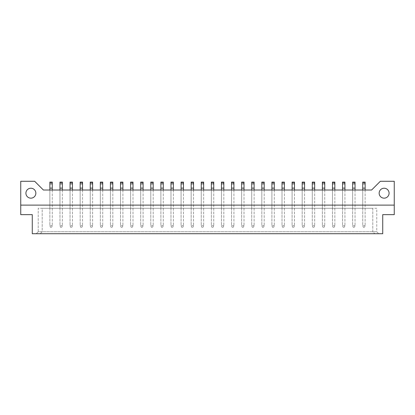 <?xml version="1.0" encoding="UTF-8"?>
<svg xmlns="http://www.w3.org/2000/svg" width="415" height="415" viewBox="0 0 415 415"><rect width="100%" height="100%" fill="white"/><g stroke="black" fill="none" stroke-linecap="round" stroke-linejoin="round"><path stroke-width="0.31" stroke-dasharray="2.08 1.56" d="M384.119 188.228A4.964 4.964 0 0 0 379.149 193.198A4.964 4.964 0 0 0 384.119 198.163A4.964 4.964 0 0 0 389.083 193.198A4.964 4.964 0 0 0 384.119 188.228M30.881 188.228A4.964 4.964 0 0 0 25.917 193.198A4.964 4.964 0 0 0 30.881 198.163A4.964 4.964 0 0 0 35.851 193.198A4.964 4.964 0 0 0 30.881 188.228M380.342 181.277L394.25 181.277L394.25 214.654L382.729 214.654L382.729 233.723L32.271 233.723L32.271 214.654L20.75 214.654L20.75 181.277L34.658 181.277L43.399 190.018L371.601 190.018L380.342 181.277M394.25 205.114L20.75 205.114M36.245 233.723L378.755 233.723L36.245 233.723L38.232 231.736L376.768 231.736L38.232 231.736L38.232 208.294L376.768 208.294L376.768 231.736L378.755 233.723L376.768 231.736L376.768 208.294L372.795 208.294L372.795 231.736L374.781 233.723L372.795 231.736L372.795 208.294L42.206 208.294L42.206 231.736L40.219 233.723L42.206 231.736L42.206 208.294L38.232 208.294L38.232 231.736L36.245 233.723M352.646 208.294L355.033 208.294L352.646 208.294L355.033 208.294L352.646 208.294L352.646 190.018L355.033 190.018L352.646 190.018L355.033 190.018L352.646 190.018L352.646 208.294M362.741 208.294L365.127 208.294L362.741 208.294L365.127 208.294L362.741 208.294L362.741 190.018L365.127 190.018L362.741 190.018L365.127 190.018L362.741 190.018L362.741 208.294M342.557 208.294L344.938 208.294L342.557 208.294L344.938 208.294L342.557 208.294L342.557 190.018L344.938 190.018L342.557 190.018L344.938 190.018L342.557 190.018L342.557 208.294M332.462 208.294L334.848 208.294L332.462 208.294L334.848 208.294L332.462 208.294L332.462 190.018L334.848 190.018L332.462 190.018L334.848 190.018L332.462 190.018L332.462 208.294M322.372 208.294L324.753 208.294L322.372 208.294L324.753 208.294L322.372 208.294L322.372 190.018L324.753 190.018L322.372 190.018L324.753 190.018L322.372 190.018L322.372 208.294M312.277 208.294L314.663 208.294L312.277 208.294L314.663 208.294L312.277 208.294L312.277 190.018L314.663 190.018L312.277 190.018L314.663 190.018L312.277 190.018L312.277 208.294M302.187 208.294L304.569 208.294L302.187 208.294L304.569 208.294L302.187 208.294L302.187 190.018L304.569 190.018L302.187 190.018L304.569 190.018L302.187 190.018L302.187 208.294M292.093 208.294L294.479 208.294L292.093 208.294L294.479 208.294L292.093 208.294L292.093 190.018L294.479 190.018L292.093 190.018L294.479 190.018L292.093 190.018L292.093 208.294M282.003 208.294L284.384 208.294L282.003 208.294L284.384 208.294L282.003 208.294L282.003 190.018L284.384 190.018L282.003 190.018L284.384 190.018L282.003 190.018L282.003 208.294M271.908 208.294L274.294 208.294L271.908 208.294L274.294 208.294L271.908 208.294L271.908 190.018L274.294 190.018L271.908 190.018L274.294 190.018L271.908 190.018L271.908 208.294M261.818 208.294L264.199 208.294L261.818 208.294L264.199 208.294L261.818 208.294L261.818 190.018L264.199 190.018L261.818 190.018L264.199 190.018L261.818 190.018L261.818 208.294M251.723 208.294L254.11 208.294L251.723 208.294L254.11 208.294L251.723 208.294L251.723 190.018L254.11 190.018L251.723 190.018L254.11 190.018L251.723 190.018L251.723 208.294M241.634 208.294L244.015 208.294L241.634 208.294L244.015 208.294L241.634 208.294L241.634 190.018L244.015 190.018L241.634 190.018L244.015 190.018L241.634 190.018L241.634 208.294M231.539 208.294L233.925 208.294L231.539 208.294L233.925 208.294L231.539 208.294L231.539 190.018L233.925 190.018L231.539 190.018L233.925 190.018L231.539 190.018L231.539 208.294M221.449 208.294L223.83 208.294L221.449 208.294L223.83 208.294L221.449 208.294L221.449 190.018L223.83 190.018L221.449 190.018L223.83 190.018L221.449 190.018L221.449 208.294M211.354 208.294L213.741 208.294L211.354 208.294L213.741 208.294L211.354 208.294L211.354 190.018L213.741 190.018L211.354 190.018L213.741 190.018L211.354 190.018L211.354 208.294M201.259 208.294L203.646 208.294L201.259 208.294L203.646 208.294L201.259 208.294L201.259 190.018L203.646 190.018L201.259 190.018L203.646 190.018L201.259 190.018L201.259 208.294M191.17 208.294L193.551 208.294L191.17 208.294L193.551 208.294L191.17 208.294L191.17 190.018L193.551 190.018L191.17 190.018L193.551 190.018L191.17 190.018L191.17 208.294M181.075 208.294L183.461 208.294L181.075 208.294L183.461 208.294L181.075 208.294L181.075 190.018L183.461 190.018L181.075 190.018L183.461 190.018L181.075 190.018L181.075 208.294M170.985 208.294L173.366 208.294L170.985 208.294L173.366 208.294L170.985 208.294L170.985 190.018L173.366 190.018L170.985 190.018L173.366 190.018L170.985 190.018L170.985 208.294M160.89 208.294L163.277 208.294L160.89 208.294L163.277 208.294L160.89 208.294L160.89 190.018L163.277 190.018L160.89 190.018L163.277 190.018L160.89 190.018L160.89 208.294M150.801 208.294L153.182 208.294L150.801 208.294L153.182 208.294L150.801 208.294L150.801 190.018L153.182 190.018L150.801 190.018L153.182 190.018L150.801 190.018L150.801 208.294M140.706 208.294L143.092 208.294L140.706 208.294L143.092 208.294L140.706 208.294L140.706 190.018L143.092 190.018L140.706 190.018L143.092 190.018L140.706 190.018L140.706 208.294M130.616 208.294L132.997 208.294L130.616 208.294L132.997 208.294L130.616 208.294L130.616 190.018L132.997 190.018L130.616 190.018L132.997 190.018L130.616 190.018L130.616 208.294M120.521 208.294L122.907 208.294L120.521 208.294L122.907 208.294L120.521 208.294L120.521 190.018L122.907 190.018L120.521 190.018L122.907 190.018L120.521 190.018L120.521 208.294M110.432 208.294L112.813 208.294L110.432 208.294L112.813 208.294L110.432 208.294L110.432 190.018L112.813 190.018L110.432 190.018L112.813 190.018L110.432 190.018L110.432 208.294M100.337 208.294L102.723 208.294L100.337 208.294L102.723 208.294L100.337 208.294L100.337 190.018L102.723 190.018L100.337 190.018L102.723 190.018L100.337 190.018L100.337 208.294M90.247 208.294L92.628 208.294L90.247 208.294L92.628 208.294L90.247 208.294L90.247 190.018L92.628 190.018L90.247 190.018L92.628 190.018L90.247 190.018L90.247 208.294M80.152 208.294L82.538 208.294L80.152 208.294L82.538 208.294L80.152 208.294L80.152 190.018L82.538 190.018L80.152 190.018L82.538 190.018L80.152 190.018L80.152 208.294M70.062 208.294L72.443 208.294L70.062 208.294L72.443 208.294L70.062 208.294L70.062 190.018L72.443 190.018L70.062 190.018L72.443 190.018L70.062 190.018L70.062 208.294M59.968 208.294L62.354 208.294L59.968 208.294L62.354 208.294L59.968 208.294L59.968 190.018L62.354 190.018L59.968 190.018L62.354 190.018L59.968 190.018L59.968 208.294M49.873 208.294L52.259 208.294L49.873 208.294L52.259 208.294L49.873 208.294L49.873 190.018L52.259 190.018L49.873 190.018L52.259 190.018L49.873 190.018L49.873 208.294M365.127 190.018L365.127 225.651L365.127 184.099L362.741 184.099L365.127 184.099L365.127 182.112L362.741 182.112L362.741 225.651L365.127 225.651L362.741 225.651L363.447 227.368L364.417 227.368L363.447 227.368L362.741 225.651L362.741 190.018M355.033 190.018L355.033 225.651L355.033 184.099L352.646 184.099L355.033 184.099L355.033 182.112L352.646 182.112L352.646 225.651L355.033 225.651L352.646 225.651L353.357 227.368L354.327 227.368L353.357 227.368L352.646 225.651L352.646 190.018M344.938 190.018L344.938 225.651L344.938 184.099L342.557 184.099L344.938 184.099L344.938 182.112L342.557 182.112L342.557 225.651L344.938 225.651L342.557 225.651L343.262 227.368L344.232 227.368L343.262 227.368L342.557 225.651L342.557 190.018M334.848 190.018L334.848 225.651L334.848 184.099L332.462 184.099L334.848 184.099L334.848 182.112L332.462 182.112L332.462 225.651L334.848 225.651L332.462 225.651L333.172 227.368L334.142 227.368L333.172 227.368L332.462 225.651L332.462 190.018M324.753 190.018L324.753 225.651L324.753 184.099L322.372 184.099L324.753 184.099L324.753 182.112L322.372 182.112L322.372 225.651L324.753 225.651L322.372 225.651L323.077 227.368L324.048 227.368L323.077 227.368L322.372 225.651L322.372 190.018M314.663 190.018L314.663 225.651L314.663 184.099L312.277 184.099L314.663 184.099L314.663 182.112L312.277 182.112L312.277 225.651L314.663 225.651L312.277 225.651L312.983 227.368L313.958 227.368L312.983 227.368L312.277 225.651L312.277 190.018M304.569 190.018L304.569 225.651L304.569 184.099L302.187 184.099L304.569 184.099L304.569 182.112L302.187 182.112L302.187 225.651L304.569 225.651L302.187 225.651L302.893 227.368L303.863 227.368L302.893 227.368L302.187 225.651L302.187 190.018M294.479 190.018L294.479 225.651L294.479 184.099L292.093 184.099L294.479 184.099L294.479 182.112L292.093 182.112L292.093 225.651L294.479 225.651L292.093 225.651L292.798 227.368L293.773 227.368L292.798 227.368L292.093 225.651L292.093 190.018M284.384 190.018L284.384 225.651L284.384 184.099L282.003 184.099L284.384 184.099L284.384 182.112L282.003 182.112L282.003 225.651L284.384 225.651L282.003 225.651L282.708 227.368L283.678 227.368L282.708 227.368L282.003 225.651L282.003 190.018M274.294 190.018L274.294 225.651L274.294 184.099L271.908 184.099L274.294 184.099L274.294 182.112L271.908 182.112L271.908 225.651L274.294 225.651L271.908 225.651L272.613 227.368L273.589 227.368L272.613 227.368L271.908 225.651L271.908 190.018M264.199 190.018L264.199 225.651L264.199 184.099L261.818 184.099L264.199 184.099L264.199 182.112L261.818 182.112L261.818 225.651L264.199 225.651L261.818 225.651L262.524 227.368L263.494 227.368L262.524 227.368L261.818 225.651L261.818 190.018M254.11 190.018L254.11 225.651L254.11 184.099L251.723 184.099L254.11 184.099L254.11 182.112L251.723 182.112L251.723 225.651L254.11 225.651L251.723 225.651L252.429 227.368L253.399 227.368L252.429 227.368L251.723 225.651L251.723 190.018M244.015 190.018L244.015 225.651L244.015 184.099L241.634 184.099L244.015 184.099L244.015 182.112L241.634 182.112L241.634 225.651L244.015 225.651L241.634 225.651L242.339 227.368L243.309 227.368L242.339 227.368L241.634 225.651L241.634 190.018M233.925 190.018L233.925 225.651L233.925 184.099L231.539 184.099L233.925 184.099L233.925 182.112L231.539 182.112L231.539 225.651L233.925 225.651L231.539 225.651L232.244 227.368L233.214 227.368L232.244 227.368L231.539 225.651L231.539 190.018M223.83 190.018L223.83 225.651L223.83 184.099L221.449 184.099L223.83 184.099L223.83 182.112L221.449 182.112L221.449 225.651L223.83 225.651L221.449 225.651L222.155 227.368L223.125 227.368L222.155 227.368L221.449 225.651L221.449 190.018M213.741 190.018L213.741 225.651L213.741 184.099L211.354 184.099L213.741 184.099L213.741 182.112L211.354 182.112L211.354 225.651L213.741 225.651L211.354 225.651L212.06 227.368L213.03 227.368L212.06 227.368L211.354 225.651L211.354 190.018M203.646 190.018L203.646 225.651L203.646 184.099L201.259 184.099L203.646 184.099L203.646 182.112L201.259 182.112L201.259 225.651L203.646 225.651L201.259 225.651L201.97 227.368L202.94 227.368L201.97 227.368L201.259 225.651L201.259 190.018M193.551 190.018L193.551 225.651L193.551 184.099L191.17 184.099L193.551 184.099L193.551 182.112L191.17 182.112L191.17 225.651L193.551 225.651L191.17 225.651L191.875 227.368L192.845 227.368L191.875 227.368L191.17 225.651L191.17 190.018M183.461 190.018L183.461 225.651L183.461 184.099L181.075 184.099L183.461 184.099L183.461 182.112L181.075 182.112L181.075 225.651L183.461 225.651L181.075 225.651L181.786 227.368L182.756 227.368L181.786 227.368L181.075 225.651L181.075 190.018M173.366 190.018L173.366 225.651L173.366 184.099L170.985 184.099L173.366 184.099L173.366 182.112L170.985 182.112L170.985 225.651L173.366 225.651L170.985 225.651L171.691 227.368L172.661 227.368L171.691 227.368L170.985 225.651L170.985 190.018M163.277 190.018L163.277 225.651L163.277 184.099L160.89 184.099L163.277 184.099L163.277 182.112L160.89 182.112L160.89 225.651L163.277 225.651L160.89 225.651L161.601 227.368L162.571 227.368L161.601 227.368L160.89 225.651L160.89 190.018M153.182 190.018L153.182 225.651L153.182 184.099L150.801 184.099L153.182 184.099L153.182 182.112L150.801 182.112L150.801 225.651L153.182 225.651L150.801 225.651L151.506 227.368L152.476 227.368L151.506 227.368L150.801 225.651L150.801 190.018M143.092 190.018L143.092 225.651L143.092 184.099L140.706 184.099L143.092 184.099L143.092 182.112L140.706 182.112L140.706 225.651L143.092 225.651L140.706 225.651L141.411 227.368L142.387 227.368L141.411 227.368L140.706 225.651L140.706 190.018M132.997 190.018L132.997 225.651L132.997 184.099L130.616 184.099L132.997 184.099L132.997 182.112L130.616 182.112L130.616 225.651L132.997 225.651L130.616 225.651L131.322 227.368L132.292 227.368L131.322 227.368L130.616 225.651L130.616 190.018M122.907 190.018L122.907 225.651L122.907 184.099L120.521 184.099L122.907 184.099L122.907 182.112L120.521 182.112L120.521 225.651L122.907 225.651L120.521 225.651L121.227 227.368L122.202 227.368L121.227 227.368L120.521 225.651L120.521 190.018M112.813 190.018L112.813 225.651L112.813 184.099L110.432 184.099L112.813 184.099L112.813 182.112L110.432 182.112L110.432 225.651L112.813 225.651L110.432 225.651L111.137 227.368L112.107 227.368L111.137 227.368L110.432 225.651L110.432 190.018M102.723 190.018L102.723 225.651L102.723 184.099L100.337 184.099L102.723 184.099L102.723 182.112L100.337 182.112L100.337 225.651L102.723 225.651L100.337 225.651L101.042 227.368L102.017 227.368L101.042 227.368L100.337 225.651L100.337 190.018M92.628 190.018L92.628 225.651L92.628 184.099L90.247 184.099L92.628 184.099L92.628 182.112L90.247 182.112L90.247 225.651L92.628 225.651L90.247 225.651L90.952 227.368L91.922 227.368L90.952 227.368L90.247 225.651L90.247 190.018M82.538 190.018L82.538 225.651L82.538 184.099L80.152 184.099L82.538 184.099L82.538 182.112L80.152 182.112L80.152 225.651L82.538 225.651L80.152 225.651L80.858 227.368L81.828 227.368L80.858 227.368L80.152 225.651L80.152 190.018M72.443 190.018L72.443 225.651L72.443 184.099L70.062 184.099L72.443 184.099L72.443 182.112L70.062 182.112L70.062 225.651L72.443 225.651L70.062 225.651L70.768 227.368L71.738 227.368L70.768 227.368L70.062 225.651L70.062 190.018M62.354 190.018L62.354 225.651L62.354 184.099L59.968 184.099L62.354 184.099L62.354 182.112L59.968 182.112L59.968 225.651L62.354 225.651L59.968 225.651L60.673 227.368L61.643 227.368L60.673 227.368L59.968 225.651L59.968 190.018M52.259 190.018L52.259 225.651L52.259 184.099L49.873 184.099L52.259 184.099L52.259 182.112L49.873 182.112L49.873 225.651L52.259 225.651L49.873 225.651L50.583 227.368L51.553 227.368L50.583 227.368L49.873 225.651L49.873 190.018M363.447 183.388L363.447 182.818L364.417 182.818L364.417 183.388L363.447 183.388L362.741 184.099M365.127 184.099L364.417 183.388M365.127 182.112L364.417 182.818M363.447 182.818L362.741 182.112M365.127 225.651L364.417 227.368L365.127 225.651M353.357 183.388L353.357 182.818L354.327 182.818L354.327 183.388L353.357 183.388L352.646 184.099M355.033 184.099L354.327 183.388M355.033 182.112L354.327 182.818M353.357 182.818L352.646 182.112M355.033 225.651L354.327 227.368L355.033 225.651M343.262 183.388L343.262 182.818L344.232 182.818L344.232 183.388L343.262 183.388L342.557 184.099M344.938 184.099L344.232 183.388M344.938 182.112L344.232 182.818M343.262 182.818L342.557 182.112M344.938 225.651L344.232 227.368L344.938 225.651M323.077 183.388L323.077 182.818L324.048 182.818L324.048 183.388L323.077 183.388L322.372 184.099M324.753 184.099L324.048 183.388M324.753 182.112L324.048 182.818M323.077 182.818L322.372 182.112M324.753 225.651L324.048 227.368L324.753 225.651M302.893 183.388L302.893 182.818L303.863 182.818L303.863 183.388L302.893 183.388L302.187 184.099M304.569 184.099L303.863 183.388M304.569 182.112L303.863 182.818M302.893 182.818L302.187 182.112M304.569 225.651L303.863 227.368L304.569 225.651M282.708 183.388L282.708 182.818L283.678 182.818L283.678 183.388L282.708 183.388L282.003 184.099M284.384 184.099L283.678 183.388M284.384 182.112L283.678 182.818M282.708 182.818L282.003 182.112M284.384 225.651L283.678 227.368L284.384 225.651M333.172 183.388L333.172 182.818L334.142 182.818L334.142 183.388L333.172 183.388L332.462 184.099M334.848 184.099L334.142 183.388M334.848 182.112L334.142 182.818M333.172 182.818L332.462 182.112M334.848 225.651L334.142 227.368L334.848 225.651M312.983 183.388L312.983 182.818L313.958 182.818L313.958 183.388L312.983 183.388L312.277 184.099M314.663 184.099L313.958 183.388M314.663 182.112L313.958 182.818M312.983 182.818L312.277 182.112M314.663 225.651L313.958 227.368L314.663 225.651M292.798 183.388L292.798 182.818L293.773 182.818L293.773 183.388L292.798 183.388L292.093 184.099M294.479 184.099L293.773 183.388M294.479 182.112L293.773 182.818M292.798 182.818L292.093 182.112M294.479 225.651L293.773 227.368L294.479 225.651M272.613 183.388L272.613 182.818L273.589 182.818L273.589 183.388L272.613 183.388L271.908 184.099M274.294 184.099L273.589 183.388M274.294 182.112L273.589 182.818M272.613 182.818L271.908 182.112M274.294 225.651L273.589 227.368L274.294 225.651M262.524 183.388L262.524 182.818L263.494 182.818L263.494 183.388L262.524 183.388L261.818 184.099M264.199 184.099L263.494 183.388M264.199 182.112L263.494 182.818M262.524 182.818L261.818 182.112M264.199 225.651L263.494 227.368L264.199 225.651M242.339 183.388L242.339 182.818L243.309 182.818L243.309 183.388L242.339 183.388L241.634 184.099M244.015 184.099L243.309 183.388M244.015 182.112L243.309 182.818M242.339 182.818L241.634 182.112M244.015 225.651L243.309 227.368L244.015 225.651M222.155 183.388L222.155 182.818L223.125 182.818L223.125 183.388L222.155 183.388L221.449 184.099M223.83 184.099L223.125 183.388M223.83 182.112L223.125 182.818M222.155 182.818L221.449 182.112M223.83 225.651L223.125 227.368L223.83 225.651M201.97 183.388L201.97 182.818L202.94 182.818L202.94 183.388L201.97 183.388L201.259 184.099M203.646 184.099L202.94 183.388M203.646 182.112L202.94 182.818M201.97 182.818L201.259 182.112M203.646 225.651L202.94 227.368L203.646 225.651M181.786 183.388L181.786 182.818L182.756 182.818L182.756 183.388L181.786 183.388L181.075 184.099M183.461 184.099L182.756 183.388M183.461 182.112L182.756 182.818M181.786 182.818L181.075 182.112M183.461 225.651L182.756 227.368L183.461 225.651M161.601 183.388L161.601 182.818L162.571 182.818L162.571 183.388L161.601 183.388L160.89 184.099M163.277 184.099L162.571 183.388M163.277 182.112L162.571 182.818M161.601 182.818L160.89 182.112M163.277 225.651L162.571 227.368L163.277 225.651M141.411 183.388L141.411 182.818L142.387 182.818L142.387 183.388L141.411 183.388L140.706 184.099M143.092 184.099L142.387 183.388M143.092 182.112L142.387 182.818M141.411 182.818L140.706 182.112M143.092 225.651L142.387 227.368L143.092 225.651M121.227 183.388L121.227 182.818L122.202 182.818L122.202 183.388L121.227 183.388L120.521 184.099M122.907 184.099L122.202 183.388M122.907 182.112L122.202 182.818M121.227 182.818L120.521 182.112M122.907 225.651L122.202 227.368L122.907 225.651M101.042 183.388L101.042 182.818L102.017 182.818L102.017 183.388L101.042 183.388L100.337 184.099M102.723 184.099L102.017 183.388M102.723 182.112L102.017 182.818M101.042 182.818L100.337 182.112M102.723 225.651L102.017 227.368L102.723 225.651M80.858 183.388L80.858 182.818L81.828 182.818L81.828 183.388L80.858 183.388L80.152 184.099M82.538 184.099L81.828 183.388M82.538 182.112L81.828 182.818M80.858 182.818L80.152 182.112M82.538 225.651L81.828 227.368L82.538 225.651M60.673 183.388L60.673 182.818L61.643 182.818L61.643 183.388L60.673 183.388L59.968 184.099M62.354 184.099L61.643 183.388M62.354 182.112L61.643 182.818M60.673 182.818L59.968 182.112M62.354 225.651L61.643 227.368L62.354 225.651M252.429 183.388L252.429 182.818L253.399 182.818L253.399 183.388L252.429 183.388L251.723 184.099M254.11 184.099L253.399 183.388M254.11 182.112L253.399 182.818M252.429 182.818L251.723 182.112M254.11 225.651L253.399 227.368L254.11 225.651M232.244 183.388L232.244 182.818L233.214 182.818L233.214 183.388L232.244 183.388L231.539 184.099M233.925 184.099L233.214 183.388M233.925 182.112L233.214 182.818M232.244 182.818L231.539 182.112M233.925 225.651L233.214 227.368L233.925 225.651M212.06 183.388L212.06 182.818L213.03 182.818L213.03 183.388L212.06 183.388L211.354 184.099M213.741 184.099L213.03 183.388M213.741 182.112L213.03 182.818M212.06 182.818L211.354 182.112M213.741 225.651L213.03 227.368L213.741 225.651M191.875 183.388L191.875 182.818L192.845 182.818L192.845 183.388L191.875 183.388L191.17 184.099M193.551 184.099L192.845 183.388M193.551 182.112L192.845 182.818M191.875 182.818L191.17 182.112M193.551 225.651L192.845 227.368L193.551 225.651M171.691 183.388L171.691 182.818L172.661 182.818L172.661 183.388L171.691 183.388L170.985 184.099M173.366 184.099L172.661 183.388M173.366 182.112L172.661 182.818M171.691 182.818L170.985 182.112M173.366 225.651L172.661 227.368L173.366 225.651M151.506 183.388L151.506 182.818L152.476 182.818L152.476 183.388L151.506 183.388L150.801 184.099M153.182 184.099L152.476 183.388M153.182 182.112L152.476 182.818M151.506 182.818L150.801 182.112M153.182 225.651L152.476 227.368L153.182 225.651M131.322 183.388L131.322 182.818L132.292 182.818L132.292 183.388L131.322 183.388L130.616 184.099M132.997 184.099L132.292 183.388M132.997 182.112L132.292 182.818M131.322 182.818L130.616 182.112M132.997 225.651L132.292 227.368L132.997 225.651M111.137 183.388L111.137 182.818L112.107 182.818L112.107 183.388L111.137 183.388L110.432 184.099M112.813 184.099L112.107 183.388M112.813 182.112L112.107 182.818M111.137 182.818L110.432 182.112M112.813 225.651L112.107 227.368L112.813 225.651M90.952 183.388L90.952 182.818L91.922 182.818L91.922 183.388L90.952 183.388L90.247 184.099M92.628 184.099L91.922 183.388M92.628 182.112L91.922 182.818M90.952 182.818L90.247 182.112M92.628 225.651L91.922 227.368L92.628 225.651M70.768 183.388L70.768 182.818L71.738 182.818L71.738 183.388L70.768 183.388L70.062 184.099M72.443 184.099L71.738 183.388M72.443 182.112L71.738 182.818M70.768 182.818L70.062 182.112M72.443 225.651L71.738 227.368L72.443 225.651M50.583 183.388L50.583 182.818L51.553 182.818L51.553 183.388L50.583 183.388L49.873 184.099M52.259 184.099L51.553 183.388M52.259 182.112L51.553 182.818M50.583 182.818L49.873 182.112M52.259 225.651L51.553 227.368L52.259 225.651M365.127 188.135L362.741 188.135M355.033 188.135L352.646 188.135M344.938 188.135L342.557 188.135M324.753 188.135L322.372 188.135M304.569 188.135L302.187 188.135M284.384 188.135L282.003 188.135M334.848 188.135L332.462 188.135M314.663 188.135L312.277 188.135M294.479 188.135L292.093 188.135M274.294 188.135L271.908 188.135M264.199 188.135L261.818 188.135M244.015 188.135L241.634 188.135M223.83 188.135L221.449 188.135M203.646 188.135L201.259 188.135M183.461 188.135L181.075 188.135M163.277 188.135L160.89 188.135M143.092 188.135L140.706 188.135M122.907 188.135L120.521 188.135M102.723 188.135L100.337 188.135M82.538 188.135L80.152 188.135M62.354 188.135L59.968 188.135M254.11 188.135L251.723 188.135M233.925 188.135L231.539 188.135M213.741 188.135L211.354 188.135M193.551 188.135L191.17 188.135M173.366 188.135L170.985 188.135M153.182 188.135L150.801 188.135M132.997 188.135L130.616 188.135M112.813 188.135L110.432 188.135M92.628 188.135L90.247 188.135M72.443 188.135L70.062 188.135M52.259 188.135L49.873 188.135"/><path stroke-width="0.62" d="M384.119 188.228A4.964 4.964 0 0 0 379.149 193.198A4.964 4.964 0 0 0 384.119 198.163A4.964 4.964 0 0 0 389.083 193.198A4.964 4.964 0 0 0 384.119 188.228M30.881 188.228A4.964 4.964 0 0 0 25.917 193.198A4.964 4.964 0 0 0 30.881 198.163A4.964 4.964 0 0 0 35.851 193.198A4.964 4.964 0 0 0 30.881 188.228M394.25 181.277L380.342 181.277L371.601 190.018L43.399 190.018L34.658 181.277L20.75 181.277L20.75 214.654L32.271 214.654L32.271 233.723L382.729 233.723L382.729 214.654L394.25 214.654L394.25 181.277M20.75 205.114L394.25 205.114M365.127 190.018L365.127 182.112L362.741 182.112L362.741 190.018M355.033 190.018L355.033 182.112L352.646 182.112L352.646 190.018M344.938 190.018L344.938 182.112L342.557 182.112L342.557 190.018M324.753 190.018L324.753 182.112L322.372 182.112L322.372 190.018M304.569 190.018L304.569 182.112L302.187 182.112L302.187 190.018M284.384 190.018L284.384 182.112L282.003 182.112L282.003 190.018M334.848 190.018L334.848 182.112L332.462 182.112L332.462 190.018M314.663 190.018L314.663 182.112L312.277 182.112L312.277 190.018M294.479 190.018L294.479 182.112L292.093 182.112L292.093 190.018M274.294 190.018L274.294 182.112L271.908 182.112L271.908 190.018M264.199 190.018L264.199 182.112L261.818 182.112L261.818 190.018M244.015 190.018L244.015 182.112L241.634 182.112L241.634 190.018M223.83 190.018L223.83 182.112L221.449 182.112L221.449 190.018M203.646 190.018L203.646 182.112L201.259 182.112L201.259 190.018M183.461 190.018L183.461 182.112L181.075 182.112L181.075 190.018M163.277 190.018L163.277 182.112L160.89 182.112L160.89 190.018M143.092 190.018L143.092 182.112L140.706 182.112L140.706 190.018M122.907 190.018L122.907 182.112L120.521 182.112L120.521 190.018M102.723 190.018L102.723 182.112L100.337 182.112L100.337 190.018M82.538 190.018L82.538 182.112L80.152 182.112L80.152 190.018M62.354 190.018L62.354 182.112L59.968 182.112L59.968 190.018M254.11 190.018L254.11 182.112L251.723 182.112L251.723 190.018M233.925 190.018L233.925 182.112L231.539 182.112L231.539 190.018M213.741 190.018L213.741 182.112L211.354 182.112L211.354 190.018M193.551 190.018L193.551 182.112L191.17 182.112L191.17 190.018M173.366 190.018L173.366 182.112L170.985 182.112L170.985 190.018M153.182 190.018L153.182 182.112L150.801 182.112L150.801 190.018M132.997 190.018L132.997 182.112L130.616 182.112L130.616 190.018M112.813 190.018L112.813 182.112L110.432 182.112L110.432 190.018M92.628 190.018L92.628 182.112L90.247 182.112L90.247 190.018M72.443 190.018L72.443 182.112L70.062 182.112L70.062 190.018M52.259 190.018L52.259 182.112L49.873 182.112L49.873 190.018M365.127 188.135L362.741 188.135M355.033 188.135L352.646 188.135M344.938 188.135L342.557 188.135M324.753 188.135L322.372 188.135M304.569 188.135L302.187 188.135M284.384 188.135L282.003 188.135M334.848 188.135L332.462 188.135M314.663 188.135L312.277 188.135M294.479 188.135L292.093 188.135M274.294 188.135L271.908 188.135M264.199 188.135L261.818 188.135M244.015 188.135L241.634 188.135M223.83 188.135L221.449 188.135M203.646 188.135L201.259 188.135M183.461 188.135L181.075 188.135M163.277 188.135L160.89 188.135M143.092 188.135L140.706 188.135M122.907 188.135L120.521 188.135M102.723 188.135L100.337 188.135M82.538 188.135L80.152 188.135M62.354 188.135L59.968 188.135M254.11 188.135L251.723 188.135M233.925 188.135L231.539 188.135M213.741 188.135L211.354 188.135M193.551 188.135L191.17 188.135M173.366 188.135L170.985 188.135M153.182 188.135L150.801 188.135M132.997 188.135L130.616 188.135M112.813 188.135L110.432 188.135M92.628 188.135L90.247 188.135M72.443 188.135L70.062 188.135M52.259 188.135L49.873 188.135"/></g></svg>
